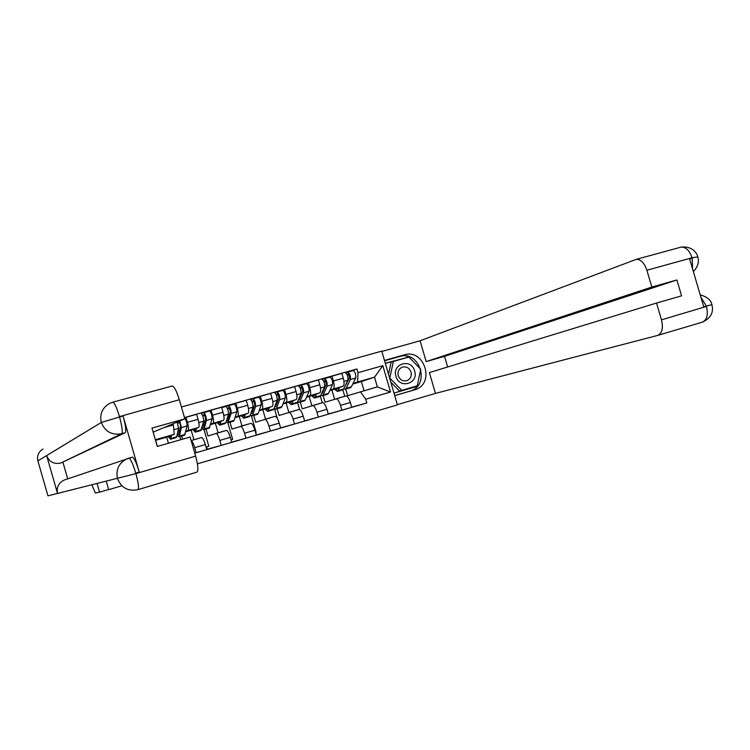 <?xml version="1.0" encoding="UTF-8"?>
<svg xmlns="http://www.w3.org/2000/svg" width="750" height="750" viewBox="0 0 750 750"><rect width="100%" height="100%" fill="white"/><g stroke="black" fill="none" stroke-linecap="round" stroke-linejoin="round"><path stroke-width="1.12" d="M197.409 463.837L397.434 404.897L381.759 351.122L181.425 406.997M97.078 483.562L99.553 492.178L108.609 489.506M99.553 492.178L95.325 492.994L91.875 484.866M191.137 440.597C192.216 441.094 193.416 443.456 194.719 447.675L196.172 452.7L206.812 449.597L205.359 444.591C203.981 440.166 202.734 437.822 201.628 437.541L191.128 440.569L201.628 437.541M181.688 436.022L182.597 439.181M193.941 439.762L191.166 430.172L198.637 427.444C199.472 426.637 199.275 423.928 198.047 419.316L187.387 422.334C188.616 426.956 188.831 429.675 188.034 430.472L185.897 431.259M187.387 422.334L185.934 417.319L184.575 417.891M180.787 439.706L179.869 436.547M178.472 431.691L178.106 430.434M194.747 453.084L196.172 452.7M198.047 419.316L196.603 414.309L185.934 417.319M215.916 433.425L215.981 433.406C217.144 433.659 218.409 435.994 219.787 440.4L221.231 445.387L231.741 442.322L230.306 437.344C228.919 432.956 227.634 430.641 226.444 430.387L207.994 435.975L205.988 429.066M208.209 411.403L211.059 410.231L212.503 415.219C213.713 419.822 213.881 422.531 213 423.347L210.675 424.191M206.081 447.056L208.828 446.259L204.019 429.628M206.616 446.897L207.281 449.222L221.231 445.387M218.109 432.797L215.353 423.272L223.472 420.356C224.381 419.531 224.241 416.822 223.031 412.238L221.588 407.259L211.059 410.231M240.553 426.319L240.619 426.309C241.856 426.534 243.159 428.841 244.547 433.209L245.981 438.169L256.359 435.141L254.925 430.2C253.537 425.841 252.216 423.553 250.95 423.328L231.984 429.056L229.997 422.194M232.781 404.475L235.856 403.238L237.291 408.197C238.5 412.772 238.613 415.472 237.647 416.306L235.134 417.206M231.009 439.8L232.65 439.322L227.859 422.803L231.159 413.4C231.131 409.847 230.278 407.259 228.619 405.647L221.691 407.597M231.684 442.116L245.981 438.169M241.978 425.916L239.231 416.447L247.978 413.363C248.981 412.519 248.888 409.809 247.688 405.253L246.253 400.312L235.856 403.238M264.872 419.316L264.947 419.297C266.259 419.503 267.6 421.772 268.988 426.122L270.413 431.044L280.659 428.053L279.234 423.141C277.847 418.809 276.488 416.55 275.147 416.353L255.684 422.222L253.706 415.406M257.034 397.631L260.344 396.337L261.778 401.259C262.959 405.806 263.025 408.506 261.984 409.359L259.294 410.306M255.628 432.638L256.181 432.478L251.353 415.809M256.303 434.953L270.413 431.044M265.556 419.119L262.828 409.706L272.184 406.453C273.263 405.591 273.216 402.891 272.034 398.353L270.609 393.441L260.344 396.337M288.881 412.387L288.966 412.369C290.353 412.556 291.731 414.797 293.119 419.109L294.534 424.003L304.65 421.059L303.234 416.175C301.847 411.872 300.45 409.641 299.034 409.472L279.094 415.472L277.125 408.694M280.997 390.881L284.522 389.522L285.947 394.416C287.119 398.934 287.137 401.634 286.012 402.506L283.153 403.491M277.312 418.416L274.472 408.628M280.603 427.884L294.534 424.003M288.844 412.406L286.125 403.059L296.091 399.628C297.244 398.747 297.244 396.047 296.081 391.537L294.666 386.663L284.522 389.522M312.6 405.553L312.684 405.534C314.137 405.694 315.562 407.906 316.941 412.191L318.356 417.056L328.341 414.141L326.934 409.294C325.556 405.019 324.122 402.816 322.631 402.666L302.222 408.806L300.262 402.066M304.65 384.206L308.4 382.791L309.816 387.647C310.969 392.147 310.95 394.838 309.741 395.728L306.713 396.769M299.653 409.603L297.478 402.103M304.603 420.891L318.356 417.056M311.859 405.787L309.15 396.478L319.697 392.887C320.925 391.988 320.972 389.297 319.819 384.816L318.412 379.969L308.4 382.791M336.019 398.803L336.112 398.784C337.641 398.916 339.094 401.109 340.472 405.366L341.878 410.194L351.741 407.316L350.344 402.497C348.956 398.259 347.494 396.075 345.928 395.953L325.069 402.225L323.119 395.522M328.022 377.616L331.978 376.144L333.384 380.972C334.528 385.444 334.453 388.134 333.178 389.044L329.991 390.122M322.275 402.769L320.344 396.122M328.303 413.991L341.878 410.194M334.594 399.253L331.894 389.981L343.012 386.241C344.316 385.322 344.4 382.631 343.266 378.178L341.869 373.359L331.978 376.144M331.894 389.981L329.775 390.591M309.15 396.478L306.516 397.238M286.125 403.059L282.975 403.959M262.828 409.706L259.134 410.766M239.231 416.447L234.994 417.656M215.353 423.272L210.544 424.641M191.166 430.172L185.794 431.709M168.441 443.25L166.678 437.166L174.244 434.334L155.438 439.706L157.378 446.428M166.678 437.166L155.625 440.325M163.969 427.584L173.391 424.922L174.244 434.334M173.062 423.769L173.391 424.922M345.703 389.053L347.644 395.709L377.344 386.869L374.522 377.175L357.6 382.013L357.994 372.694L356.906 368.981L184.481 417.581M357.994 372.694L382.828 365.663L390.506 392.025L365.719 399.234L360.431 391.744M194.766 453.131L366.797 402.947L365.719 399.234M364.031 390.703L361.378 381.572L374.522 377.175L382.828 365.663M357.6 382.013L352.978 383.559M361.378 381.572L352.744 384.028M351.103 371.109L356.906 368.981M351.703 407.175L366.797 402.947M207.281 449.222L206.747 449.372M344.719 396.3L342.844 389.869M377.344 386.869L390.506 392.025M177.338 433.978L178.294 434.728L178.734 434.091L180.581 425.616L179.166 421.209M177.797 431.878L179.316 431.447M177.122 435L178.884 436.828L179.447 436.022L181.303 427.566L179.784 420.947M179.006 436.791L184.603 435.188L187.125 425.916C186.966 422.409 186.131 419.784 184.622 418.059M177.666 423.3L179.841 422.4M177.338 422.409L179.372 421.837M170.419 435.769L169.847 437.147L168.891 436.341M170.559 439.209L176.184 437.606L176.728 436.8L178.556 428.353L177.178 422.044M168.272 436.575L170.447 439.247L171.619 435.319M202.125 427.2L202.941 427.688L203.438 427.041L205.659 418.5L203.812 412.641L209.606 411.009C211.2 412.65 212.044 415.247 212.137 418.809L209.175 428.156L203.663 429.731M202.753 424.762L204.131 424.378M201.844 428.287L203.531 429.769L204.159 428.953L206.391 420.441C206.287 416.878 205.444 414.281 203.859 412.631L209.606 411.009M202.809 416.091L204.909 415.247M202.509 415.303L204.441 414.75M195.262 428.681L194.606 430.069L193.584 429.291M195.319 432.122L200.859 430.538L203.672 421.209C203.559 417.656 202.716 415.05 201.15 413.391L203.812 412.641M192.909 429.534L195.197 432.159L196.575 428.194M226.603 420.431L227.287 420.731L227.831 420.075L230.419 411.478L228.562 405.666M227.409 417.741L228.637 417.394M226.256 421.584L227.869 422.803M228.009 422.766L233.438 421.209L234.141 420.366L236.831 411.788C236.812 408.234 235.969 405.656 234.291 404.044L228.619 405.647L234.291 404.044M227.644 408.984L229.659 408.197M227.363 408.281L229.2 407.756M219.797 421.678L219.047 423.084L217.969 422.334M219.769 425.119L225.225 423.553L225.909 422.728L228.478 414.159C228.441 410.606 227.587 408.019 225.938 406.406L221.691 407.606M217.228 422.597L219.628 425.156L221.222 421.163M106.237 481.275L108.656 489.675L121.856 485.784M171.956 386.062L172.341 385.969C174.403 386.756 176.728 391.35 179.316 399.741L184.838 418.828L153.15 432.122M131.784 457.303L132.394 457.134C134.194 457.987 136.463 462.919 139.219 471.928L123.075 416.016C125.662 425.559 126.366 431.137 125.194 432.75L60.6 463.116C53.859 464.353 49.2 461.841 46.641 455.578L37.894 460.884L47.944 495.834L57.525 493.444C56.372 487.378 58.575 482.916 64.153 480.075L65.634 479.569M37.894 460.884C36.806 455.812 38.484 451.866 42.919 449.053M125.194 432.75L121.725 433.725C111.9 435.478 105.084 431.728 101.297 422.456L46.641 455.578L57.525 493.444L135.9 473.606L195.628 456.131C198.122 465.516 198.534 470.859 196.847 472.162L137.953 489.637M184.838 418.828L151.988 428.1L157.294 446.447L190.106 437.025L195.628 456.131M62.991 462.441L67.716 478.866M60.6 463.116L121.725 433.725C122.859 432.262 122.147 426.684 119.559 416.991L123.075 416.016M112.622 402.262L109.144 403.65C102.15 408.066 99.534 414.337 101.297 422.456L119.559 416.991M384.572 360.769L399.694 356.512C419.766 349.959 430.65 385.153 410.363 391.003L415.031 389.7C435.487 383.794 424.5 348.263 404.259 354.872L384.478 360.441M414.469 389.869L394.734 395.634M397.359 404.634L435.459 393.403L429.375 372.581L656.541 303.047L661.481 319.847L706.697 306.356M656.541 303.047L681.581 295.847L676.903 279.966L444.544 356.353L447.656 366.984M444.544 356.353L426.169 361.594L420.094 340.781L636.3 259.341C640.809 259.303 644.344 262.941 646.884 270.253L651.825 287.044L426.169 361.594M381.863 351.45L420.094 340.781M435.459 393.403L657.666 335.409C662.137 333.375 663.403 328.191 661.481 319.847M676.903 279.966L651.825 287.044M692.559 268.866L692.231 258.3L689.653 259.012L703.762 306.872L706.331 306.122L700.894 297.159M409.809 391.181L394.716 395.578M408.741 357.084L385.294 363.244M415.387 386.381L393.994 393.094L417.047 386.391L417.159 385.866M406.913 357.6L385.331 363.366M406.659 357.338L408.394 356.728M415.275 386.897L417.047 386.391M711.891 304.678L706.331 306.122M697.8 256.903L692.062 257.747L646.884 270.253M395.981 376.341C399.319 389.381 418.856 383.691 414.637 370.988C411.366 358.012 391.791 363.544 395.981 376.341M398.259 375.712C399.956 379.913 402.863 381.553 406.969 380.625C410.494 378.984 411.834 376.134 411.009 372.047C409.275 367.8 406.331 366.169 402.178 367.172C398.747 368.841 397.434 371.681 398.259 375.712M401.784 390.338L389.775 378.122L393.356 361.434L408.863 357.047L420.759 369.234L417.253 385.837L399.488 390.994L390.816 382.172M388.509 374.278L391.106 362.231L393.356 361.434M250.763 413.7L251.916 413.194L254.859 404.55L253.003 398.766L258.666 397.172C260.419 398.747 261.272 401.306 261.216 404.859L258.169 413.494L257.4 414.347L252.047 415.875M251.747 410.803L252.834 410.494M250.35 414.919L251.897 415.922L252.656 415.069L255.609 406.453C255.656 402.9 254.803 400.331 253.069 398.756L258.666 397.172M252.159 401.981L254.091 401.241M251.897 401.344L253.631 400.856M244.012 414.759L243.187 416.184L242.044 415.453M243.919 418.209L249.291 416.663L250.041 415.819L252.966 407.203C252.994 403.65 252.15 401.081 250.416 399.497L253.003 398.766M241.256 415.734L243.769 418.247L245.55 414.216M274.622 407.006L275.709 406.397L279 397.697L277.134 391.959L282.731 390.384C284.559 391.922 285.413 394.462 285.291 398.016L281.906 406.697L281.072 407.569L275.794 409.078M275.775 403.95L276.731 403.678M274.134 408.3L275.634 409.125L276.45 408.263L279.759 399.591C279.872 396.038 279.019 393.488 277.209 391.95L282.731 390.384M276.366 395.081L278.222 394.378M276.122 394.5L277.772 394.031M267.938 407.934L267.028 409.369L265.828 408.666M267.759 411.375L273.066 409.856L273.872 408.994L277.144 400.331C277.247 396.778 276.394 394.228 274.594 392.681L277.134 391.959M264.984 408.956L267.6 411.422L269.578 407.362M298.2 400.359L299.203 399.684L302.831 390.938L300.975 385.247L306.506 383.681C308.409 385.191 309.262 387.712 309.066 391.266L305.344 399.994L304.453 400.866L299.25 402.356M299.513 397.191L300.338 396.956M297.628 401.728L299.081 402.403L299.962 401.531L303.6 392.812C303.778 389.269 302.925 386.737 301.041 385.228L306.506 383.681M300.272 388.266L302.053 387.609M300.047 387.741L301.603 387.3M291.562 401.184L290.578 402.638L289.322 401.962M291.309 404.634L296.541 403.134L297.413 402.262L301.022 393.544C301.191 390 300.338 387.469 298.463 385.95L300.975 385.247M288.422 402.272L291.15 404.681L293.316 400.584M321.488 393.759L322.416 393.056L326.372 384.262L324.506 378.609L329.972 377.062L324.572 378.591M322.95 390.506L323.653 390.309M320.831 395.222L322.238 395.775L323.175 394.884L327.15 386.119C327.394 382.575 326.541 380.062 324.581 378.581M322.416 395.728L327.544 394.256L328.491 393.366L332.541 384.591C332.803 381.047 331.95 378.534 329.972 377.062M323.888 381.553L325.584 380.925M323.672 381.066L325.134 380.653M314.897 394.528L313.837 395.991L312.525 395.334M314.578 397.969L319.725 396.497L320.663 395.606L324.6 386.85C324.834 383.297 323.981 380.784 322.031 379.303L324.506 378.609M311.569 395.653L314.4 398.016L316.753 393.891M344.503 387.225L349.622 377.672L347.756 372.047L353.156 370.528C355.2 371.962 356.062 374.456 355.734 378L351.366 386.822L350.353 387.722L345.3 389.175M346.106 383.906L346.678 383.747M343.753 388.772L345.113 389.222L346.116 388.322L350.409 379.509C350.719 375.966 349.866 373.472 347.831 372.028L353.156 370.528M347.213 374.916L348.834 374.334M347.006 374.466L348.375 374.081M337.95 387.947L336.816 389.428L335.447 388.791M337.556 391.388L342.638 389.934L343.622 389.034L347.887 380.231C348.188 376.688 347.334 374.184 345.319 372.741L347.756 372.047M334.444 389.128L337.378 391.444L339.9 387.291M319.819 384.816L309.816 387.647M296.081 391.537L285.947 394.416M272.034 398.353L261.778 401.259M247.688 405.253L237.291 408.197M223.031 412.238L212.503 415.219M343.266 378.178L333.384 380.972M343.012 386.241L333.178 389.044M319.697 392.887L309.741 395.728M326.934 409.294L316.941 412.191M296.091 399.628L286.012 402.506M303.234 416.175L293.119 419.109M272.184 406.453L261.984 409.359M279.234 423.141L268.988 426.122M247.978 413.363L237.647 416.306M254.925 430.2L244.547 433.209M223.472 420.356L213 423.347M230.306 437.344L219.787 440.4M198.637 427.444L188.034 430.472M205.359 444.591L194.719 447.675M350.344 402.497L340.472 405.366M179.447 436.022L185.175 434.381M181.303 427.566L187.125 425.916M170.981 438.45L176.728 436.8M173.822 429.694L178.556 428.353M204.159 428.953L209.812 427.331M206.391 420.441L212.137 418.809M195.797 431.344L201.478 429.722M198.825 422.587L203.672 421.209M228.553 421.969L234.141 420.366M231.159 413.4L236.831 411.788M220.303 424.331L225.909 422.728M223.791 415.491L228.478 414.159M139.219 471.928L135.422 473.325M179.316 399.741L119.081 416.719M135.9 473.606C138.478 483.122 139.125 488.475 137.859 489.666C128.006 491.55 121.2 487.828 117.45 478.481C115.716 469.5 118.913 462.928 127.012 458.766L132.234 457.153M109.144 403.65L112.641 402.244M172.341 385.969L112.941 402.178C114.647 403.087 116.784 407.812 119.372 416.334M128.766 458.156L128.925 458.128C130.631 458.822 132.9 463.762 135.712 472.95M706.491 306.675C708.366 314.916 706.95 320.091 702.253 322.181L657.956 335.325M399.694 356.512L404.259 354.872M692.062 257.747C689.531 250.538 685.903 246.984 681.197 247.088L680.7 247.228M252.656 415.069L258.169 413.494M255.609 406.453L261.216 404.859M244.5 417.403L250.041 415.819M248.428 408.488L252.966 407.203M276.45 408.263L281.906 406.697M279.759 399.591L285.291 398.016M268.397 410.569L273.872 408.994M272.766 401.578L277.144 400.331M299.962 401.531L305.344 399.994M303.6 392.812L309.066 391.266M292.003 403.809L297.413 402.262M296.784 394.753L301.022 393.544M323.175 394.884L328.491 393.366M327.15 386.119L332.541 384.591M315.319 397.134L320.663 395.606M320.512 388.012L324.6 386.85M346.116 388.322L351.366 386.822M350.409 379.509L355.734 378M338.353 390.544L343.622 389.034M343.941 381.347L347.887 380.231M345.928 395.953L336.112 398.784M226.444 430.387L215.981 433.406M250.95 423.328L240.619 426.309M275.147 416.353L264.947 419.297M299.034 409.472L288.966 412.369M322.631 402.666L312.684 405.534M132.394 457.134L64.153 480.075M410.363 391.003L415.031 389.7M700.209 294.825C707.194 296.85 711.094 300.15 711.9 304.716C713.869 312.347 710.775 318.122 702.638 322.059M693.337 271.528C697.913 266.878 699.366 261.909 697.716 256.613C697.425 254.887 693.872 245.916 681.197 247.088L636.3 259.341M406.472 380.775L406.969 380.625"/></g></svg>
